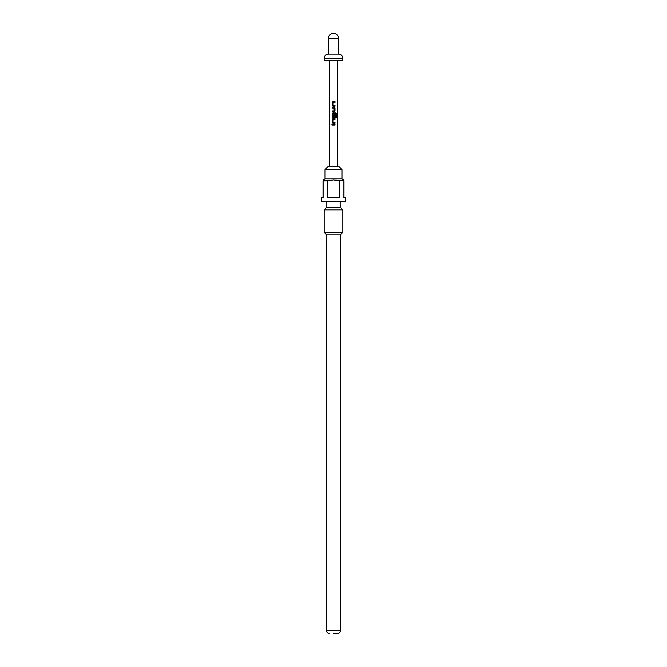 <?xml version="1.0" encoding="UTF-8"?>
<svg xmlns="http://www.w3.org/2000/svg" width="667" height="667" viewBox="0 0 667 667"><rect width="100%" height="100%" fill="white"/><g stroke="black" fill="none" stroke-linecap="round" stroke-linejoin="round"><path stroke-width="0.5" stroke-dasharray="3.33 2.5" d="M330.84 124.662L331.766 124.662L330.84 124.662M334.992 106.228L332.933 106.228M334.992 102.418L333.066 102.418L333.016 105.294L333.5 105.328M332.933 101.542L334.992 101.542M334.509 105.353L334.992 105.353M334.134 111.898L332.141 111.898M332.141 111.022L334.009 111.022L334.075 108.146M334.042 108.146L333.475 108.104M332.591 108.079L332.141 108.087M332.141 107.212L334.134 107.212M334.134 117.567L332.933 117.567M333.5 113.849L333.066 113.849L333.016 116.733L333.984 116.792L334.042 114.249L334.992 114.249M332.933 112.881L335.701 112.881M333.5 116.792L334.009 116.792M334.992 123.237L332.933 123.237M334.992 119.426L333.066 119.426L333.016 122.303L333.5 122.344M332.933 118.559L334.992 118.559M334.509 122.369L334.992 122.361M334.992 125.096L332.141 125.096M332.141 124.229L334.992 124.229M328.306 166.291L338.694 166.291M324.987 169.61L342.013 169.61M324.987 178.848L342.013 178.848M345.448 197.449L343.889 197.449L343.889 180.832C343.889 179.648 343.889 179.648 343.889 180.832L339.395 180.832L339.395 197.449L327.605 197.449L327.605 180.832L333.5 179.932M321.552 201.601L345.448 201.601M326.23 207.829L340.77 207.829M326.647 234.834L340.353 234.834M324.154 209.905L342.846 209.905M324.154 232.341L342.846 232.341M342.846 60.355L324.154 60.355M338.694 54.119L328.306 54.119M327.605 180.832L323.111 180.832L323.111 197.449L321.552 197.449M327.605 197.449L339.395 197.449L327.605 197.449M336.335 117.367L335.534 117.367L335.643 113.907M335.534 113.907L334.776 113.874M326.647 630.532L340.353 630.532M342.846 58.279L324.154 58.279M338.694 38.544L328.306 38.544"/><path stroke-width="1" d="M332.966 106.228L332.216 105.411L332.216 102.359L332.966 101.542M333.5 105.328L334.992 105.353L334.992 106.228L332.933 106.228L332.141 105.411L332.141 102.359L332.933 101.542L334.992 101.542L334.992 102.418L333.041 102.418L332.991 105.294L334.917 105.353L334.917 106.228M334.484 105.353L334.992 105.353M332.216 111.898L332.216 111.022M333.5 108.104L332.141 108.087L332.141 107.212L334.134 107.212L334.992 108.029L334.992 111.081L334.134 111.898L332.141 111.898L332.141 111.022L334.009 111.022L334.075 108.146L332.216 108.087L332.216 107.212M332.566 108.079L332.141 108.087M332.966 117.567L332.216 116.75L332.216 113.698L332.966 112.881M334.917 114.249L334.917 116.75L334.1 117.567M333.5 116.792L333.984 116.792L334.075 114.249L334.992 114.249L334.992 116.75L334.134 117.567L332.933 117.567L332.141 116.75L332.141 113.698L332.933 112.881L335.701 112.881L336.335 113.698L336.335 117.367L335.643 117.367L335.643 113.907L333.041 113.849L332.991 116.733L334.009 116.792M332.966 123.237L332.216 122.42L332.216 119.368L332.966 118.559M333.5 122.344L334.992 122.361L334.992 123.237L332.933 123.237L332.141 122.42L332.141 119.368L332.933 118.559L334.992 118.559L334.992 119.426L333.041 119.426L332.991 122.303L334.917 122.361L334.917 123.237M334.484 122.369L334.992 122.361M332.216 125.096L332.216 124.229M324.987 169.61L342.013 169.61L338.694 166.291L328.306 166.291L324.987 169.61L324.987 178.848L323.111 179.932M333.5 633.65L337.235 633.65L333.5 633.65M342.013 169.61L342.013 178.848L324.987 178.848M339.395 180.832L333.5 179.932L343.889 180.832C343.889 179.648 343.889 179.648 343.889 180.832L343.889 197.449L345.448 197.449L345.448 201.601L321.552 201.601L321.552 197.449L323.111 197.449L323.111 180.832C323.111 179.648 323.111 179.648 323.111 180.832C323.111 179.648 323.111 179.648 323.111 180.832L327.605 180.832L327.605 197.449L339.395 197.449L339.395 180.832M340.77 201.601L340.77 207.829L326.23 207.829L324.154 209.905L324.154 232.341L342.846 232.341L342.846 209.905L324.154 209.905M326.647 234.834L326.647 630.532L340.353 630.532L340.353 234.834L326.647 234.834L324.154 232.341M342.846 58.279L324.154 58.279L324.154 60.355L342.846 60.355L342.846 58.279C342.621 55.778 341.237 54.394 338.694 54.119L338.694 38.544A5.194 5.194 0 0 0 333.5 33.35A5.194 5.194 0 0 0 328.306 38.544L338.694 38.544M324.154 58.279C324.379 55.778 325.763 54.394 328.306 54.119L338.694 54.119M333.5 113.849L335.534 113.907M333.5 124.229L334.992 124.229L334.992 125.096L332.141 125.096L332.141 124.229L333.5 124.229M333.5 179.932L327.605 180.832M334.917 124.229L334.917 125.096M334.917 118.559L334.917 119.426M335.584 112.881L336.335 113.698M336.193 113.698L336.193 117.367M334.1 107.212L334.917 108.029L334.992 111.081M334.917 111.081L334.1 111.898M334.917 101.542L334.917 102.418M340.353 630.532C340.187 632.408 339.153 633.45 337.235 633.65M342.013 178.848L343.889 179.932M340.77 207.829L342.846 209.905M340.353 234.834L342.846 232.341M337.652 166.291L337.652 60.355M329.348 166.291L329.348 60.355M328.306 54.119L328.306 38.544M326.23 201.601L326.23 207.829M326.647 630.532C326.813 632.408 327.847 633.45 329.765 633.65"/></g></svg>
